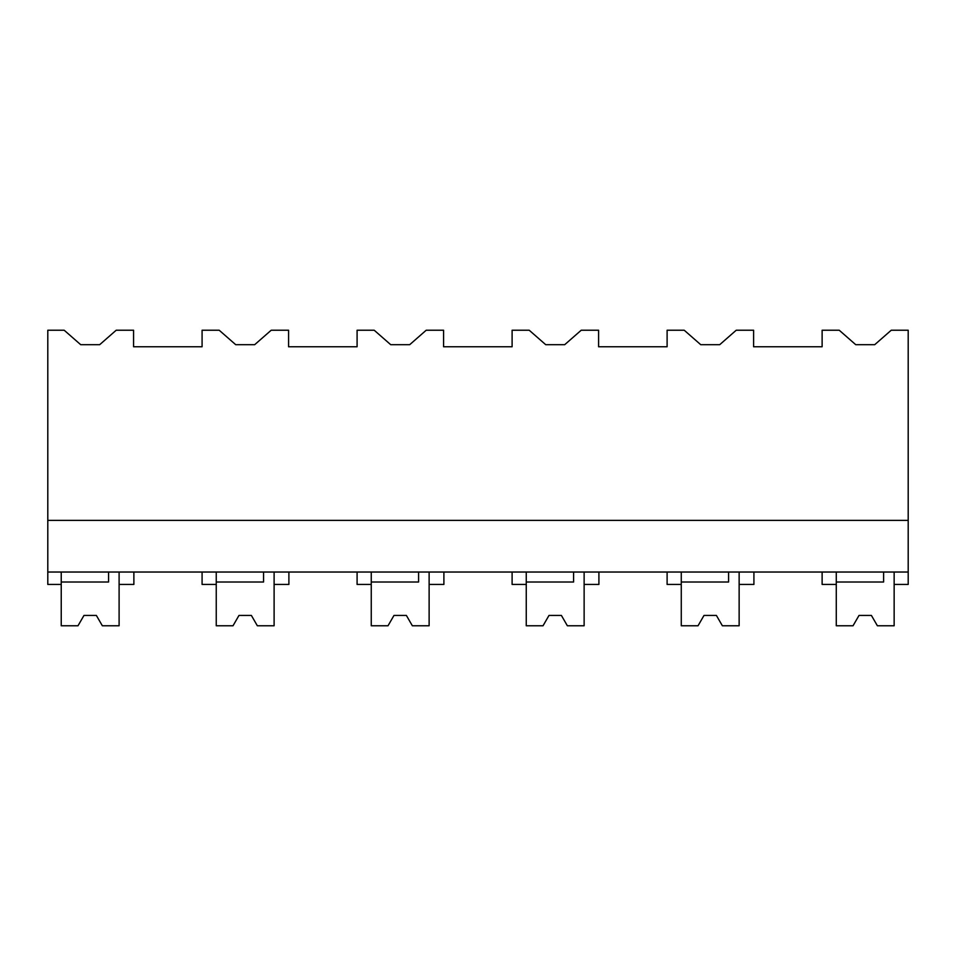 <?xml version="1.0" encoding="UTF-8"?>
<svg xmlns="http://www.w3.org/2000/svg" width="956" height="956" viewBox="0 0 956 956"><rect width="100%" height="100%" fill="white"/><g stroke="black" fill="none" stroke-linecap="round" stroke-linejoin="round"><path stroke-width="1.43" d="M47.8 572.035L47.8 330.226L64.172 330.226L80.71 344.698L99.663 344.698L116.202 330.226L133.577 330.226L133.577 346.765L202.086 346.765L202.086 330.226L219.187 330.226L235.726 344.698L254.666 344.698L271.205 330.226L288.581 330.226L288.581 346.765L357.09 346.765L357.09 330.226L374.19 330.226L390.729 344.698L409.682 344.698L426.209 330.226L443.584 330.226L443.584 346.765L512.105 346.765L512.105 330.226L529.206 330.226L545.733 344.698L564.685 344.698L581.224 330.226L598.599 330.226L598.599 346.765L667.109 346.765L667.109 330.226L684.209 330.226L700.748 344.698L719.701 344.698L736.228 330.226L753.603 330.226L753.603 346.765L822.124 346.765L822.124 330.226L839.225 330.226L855.751 344.698L874.704 344.698L891.243 330.226L908.2 330.226L908.2 572.035L47.8 572.035L47.8 584.439L61.232 584.439L61.232 572.035M47.8 520.375L908.2 520.375M108.566 572.035L108.566 582.013L61.232 582.013L61.232 625.774L77.998 625.774L83.973 615.437L96.365 615.437L102.34 625.774L119.106 625.774L119.106 572.035L119.106 584.439L133.876 584.439L133.876 572.035M883.607 572.035L883.607 582.013L836.273 582.013L836.273 625.774L853.039 625.774L859.014 615.437L871.406 615.437L877.381 625.774L894.147 625.774L894.147 572.035L894.147 584.439L908.2 584.439L908.2 572.035M836.273 572.035L836.273 584.439L822.124 584.439L822.124 572.035M216.247 572.035L216.247 584.439L202.086 584.439L202.086 572.035M263.569 572.035L263.569 582.013L216.247 582.013L216.247 625.774L233.013 625.774L238.976 615.437L251.38 615.437L257.343 625.774L274.109 625.774L274.109 572.035L274.109 584.439L288.891 584.439L288.891 572.035M371.251 572.035L371.251 584.439L357.09 584.439L357.09 572.035M418.585 572.035L418.585 582.013L371.251 582.013L371.251 625.774L388.017 625.774L393.98 615.437L406.384 615.437L412.347 625.774L429.125 625.774L429.125 572.035L429.125 584.439L443.895 584.439L443.895 572.035M526.254 572.035L526.254 584.439L512.105 584.439L512.105 572.035M573.588 572.035L573.588 582.013L526.254 582.013L526.254 625.774L543.032 625.774L548.995 615.437L561.399 615.437L567.362 625.774L584.128 625.774L584.128 572.035L584.128 584.439L598.91 584.439L598.91 572.035M681.27 572.035L681.27 584.439L667.109 584.439L667.109 572.035M728.592 572.035L728.592 582.013L681.27 582.013L681.27 625.774L698.035 625.774L703.998 615.437L716.403 615.437L722.366 625.774L739.143 625.774L739.143 572.035L739.143 584.439L753.914 584.439L753.914 572.035M77.998 625.774L83.973 615.437L77.998 625.774M102.34 625.774L96.365 615.437M233.013 625.774L238.976 615.437L233.013 625.774M257.343 625.774L251.38 615.437M388.017 625.774L393.98 615.437M412.347 625.774L406.384 615.437M543.032 625.774L548.995 615.437M567.362 625.774L561.399 615.437M698.035 625.774L703.998 615.437M722.366 625.774L716.403 615.437M853.039 625.774L859.014 615.437M877.381 625.774L871.406 615.437"/></g></svg>

